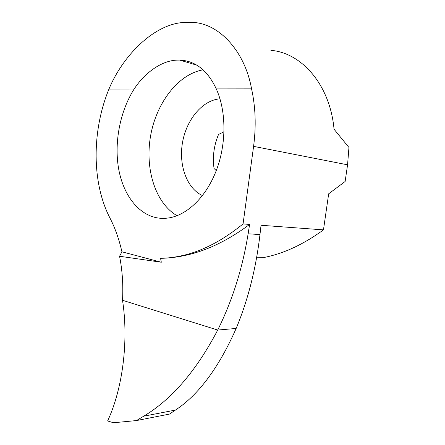 <?xml version="1.0" encoding="UTF-8"?>
<svg xmlns="http://www.w3.org/2000/svg" width="445" height="445" viewBox="0 0 445 445"><rect width="100%" height="100%" fill="white"/><g stroke="black" fill="none" stroke-linecap="round" stroke-linejoin="round"><path stroke-width="0.67" d="M121.924 251.798L161.312 262.227L119.572 256.253L121.924 251.798C119.032 239.121 115.038 227.851 109.937 217.989C91.77 183.04 91.626 131.18 108.953 89.067C123.293 54.729 154.226 24.497 183.012 22.523L192.49 22.406C218.656 23.223 244.706 50.608 251.57 88.867C255.569 107.034 256.242 126.202 253.589 146.361L243.059 223.941L249.617 224.425L248.115 233.825C242.575 268.235 232.446 300.308 217.716 330.045C196.262 370.907 171.581 399.627 143.674 416.192L136.52 420.558L169.528 414.072L175.419 410.079C198.464 395.021 218.706 367.809 236.156 328.454L217.716 330.045L236.156 328.454C248.099 299.724 256.036 268.413 259.98 234.526L261.043 225.27L323.471 229.876L328.671 193.809L345.136 181.471L347.567 164.817L348.952 147.467L334.05 129.228C330.023 84.806 301.793 52.855 270.888 50.33M156.39 217.711C160.701 218.562 165.139 218.584 169.701 217.772C187.829 214.546 206.575 196.351 216.559 169.829C226.516 143.335 226.338 110.972 216.281 88.917C207.648 70.427 195.45 60.815 179.691 60.086L177.16 60.114C161.852 60.52 145.026 72.429 134.134 89.033C120.183 111.078 114.254 141.443 118.398 167.42C122.625 193.308 137.038 213.706 156.39 217.711M219.98 98.829C202.458 100.097 186.444 119.661 182.522 142.4C178.489 165.128 186.805 188.435 202.475 195.594M224.03 131.742L218.534 134.473C213.895 145.576 212.398 156.918 214.051 168.488L216.253 170.63M119.572 256.253C122.364 270.449 123.343 285.128 122.52 300.286L217.716 330.045L122.52 300.286C128.783 340.392 122.798 388.468 107.612 420.976L113.508 422.75L136.52 420.558M323.471 229.876C303.713 244.266 284.066 253.433 264.525 257.382L256.693 257.199M203.143 69.826C177.755 74.22 156.056 103.568 150.499 136.365C144.853 169.178 155.388 203.048 177.027 215.708M134.134 89.033L108.953 89.067M251.57 88.867L216.281 88.917M243.059 223.941C222.634 240.489 202.547 251.002 182.8 255.491C175.185 257.26 167.776 258.2 160.578 258.317L161.312 262.227M160.578 258.317C168.327 258.217 176.354 257.288 184.647 255.53C206.163 250.997 227.818 240.628 249.617 224.425M107.612 420.976C122.798 388.468 128.783 340.392 122.52 300.286M347.567 164.817L253.589 146.361M259.98 234.526L248.115 233.825M175.419 410.079L143.674 416.192M179.691 60.086L197.018 65.231M184.647 255.53L182.8 255.491"/></g></svg>
